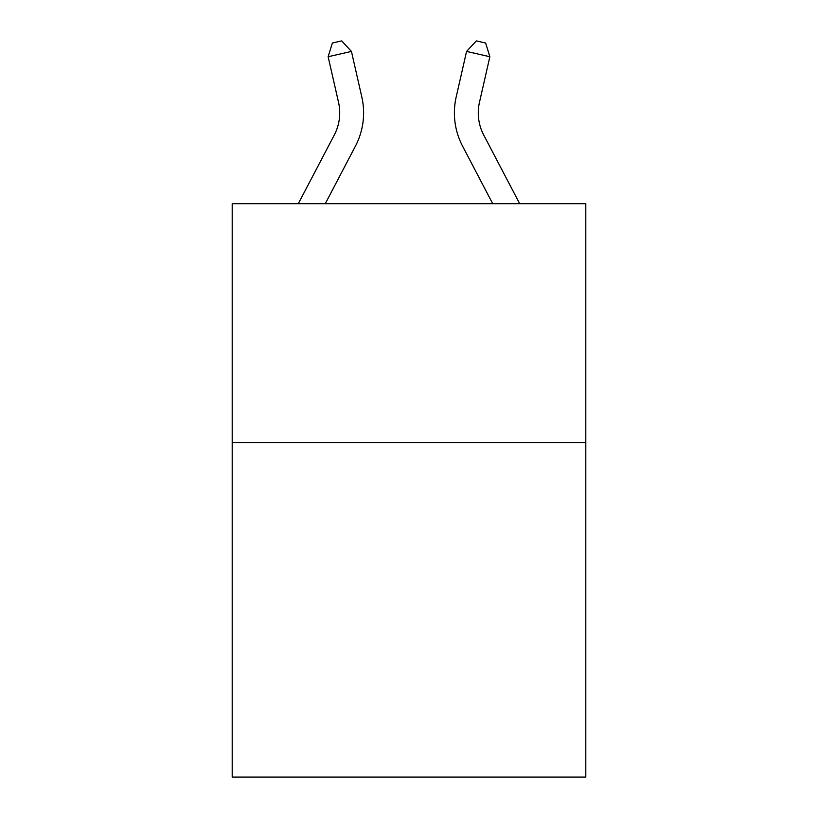 <?xml version="1.0" encoding="UTF-8"?>
<svg xmlns="http://www.w3.org/2000/svg" width="818" height="818" viewBox="0 0 818 818"><rect width="100%" height="100%" fill="white"/><g stroke="black" fill="none" stroke-linecap="round" stroke-linejoin="round"><path stroke-width="1.23" d="M585.8 442.61L585.8 777.1L232.2 777.1L232.2 203.682L585.8 203.682L585.8 442.61L232.2 442.61M519.686 203.682L483.745 135.072A47.781 47.781 12.1 0 1 479.481 102.281L489.859 56.728L466.567 51.422L456.188 96.974A71.677 71.677 -168.8 0 0 462.579 146.156L492.712 203.682M298.314 203.682L334.255 135.072A47.781 47.781 -11.2 0 0 338.519 102.281L328.141 56.728L332.364 43.027L341.679 40.9L351.433 51.422L361.812 96.974A71.677 71.677 168.8 0 1 355.421 146.156L325.288 203.682M351.433 51.422L328.141 56.728M483.745 135.072A47.781 47.781 11.2 0 1 479.481 102.281M466.567 51.422L476.321 40.9L485.636 43.027L489.859 56.728"/></g></svg>
